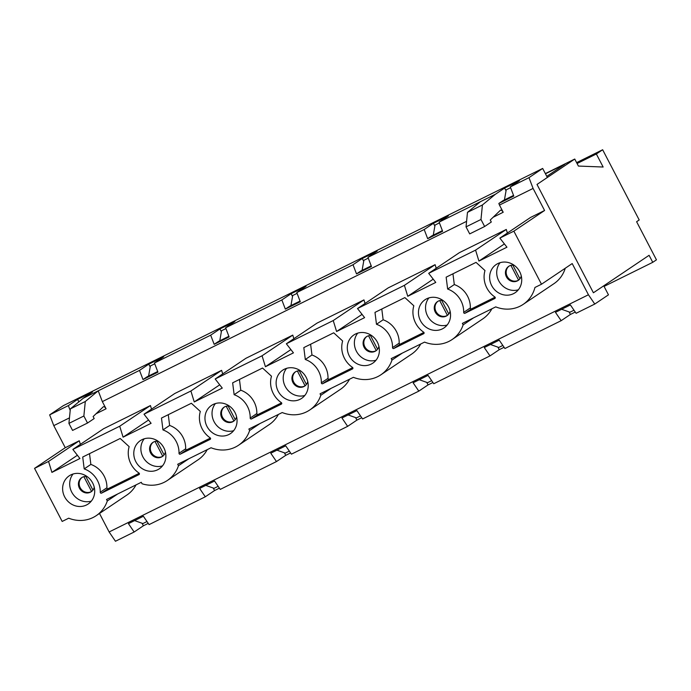 <?xml version="1.0" encoding="UTF-8"?>
<svg xmlns="http://www.w3.org/2000/svg" width="691" height="691" viewBox="0 0 691 691"><rect width="100%" height="100%" fill="white"/><g stroke="black" fill="none" stroke-linecap="round" stroke-linejoin="round"><path stroke-width="1.04" d="M533.089 188.427L544.577 210.496L513.862 231.165L541.485 284.234L572.2 263.565L588.438 294.763L594.77 304.049L608.46 294.832L603.761 285.806L593.405 292.777L649.091 255.299L652.753 262.321L656.45 259.833L636.61 221.716L639.201 219.971L602.647 149.748L596.35 153.981L603.139 167.023L578.402 166.065L574.748 159.042L537.002 184.437L593.405 292.777L537.002 184.437L547.367 177.466L542.668 168.44L528.978 177.656L533.089 188.427L499.463 205.072L503.203 212.258A3.965 1.546 -116.3 0 0 500.517 210.211A3.965 1.546 -116.3 0 0 500.353 210.323L490.256 220.014L491.301 222.018L484.641 226.501L480.979 219.479L482.422 204.968L495.352 194.292L504.603 188.064L506.045 190.828M545.458 173.795L564.867 164.199L546.788 176.36M214.91 343.842L214.132 344.222M286.074 308.618L285.305 309.007M357.247 273.403L356.47 273.783M428.411 238.179L427.634 238.568M545.346 173.588L574.748 159.042M143.737 379.057L142.968 379.445M577.08 163.517L596.35 153.981M576.622 162.627L602.647 149.748M604.081 286.411L652.753 262.321M146.993 521.541L142.907 523.562L134.607 520.599M80.432 400.564L79.12 401.652M561.619 309.274L569.92 312.237L573.996 310.224M504.439 199.924L506.209 189.861L510.597 187.684M276.944 450.161L285.245 453.123L289.33 451.102M219.764 340.801L221.535 330.739L225.922 328.57M348.117 414.937L356.418 417.9L360.495 415.878M290.937 305.586L292.708 295.515L297.095 293.347M419.282 379.722L427.582 382.684L431.668 380.663M362.101 270.362L363.872 260.3L368.26 258.132M490.455 344.498L498.755 347.461L502.832 345.44M433.274 235.147L435.045 225.076L439.433 222.908M154.758 363.786L150.37 365.962L148.6 376.025M205.78 485.376L214.08 488.338L218.157 486.326M528.978 177.656L510.295 186.898L513.793 196.054L498.85 203.456L503.126 200.58L513.551 195.415M102.337 401.601L106.086 408.787A3.965 1.546 63.7 0 0 103.391 406.74A3.965 1.546 63.7 0 0 103.235 406.852L93.13 416.543L94.175 418.547L87.515 423.03L72.572 430.424L68.919 423.402L70.352 408.891L83.283 398.215L98.226 390.821L102.337 401.601L466.589 221.345M442.378 230.639L431.953 235.795L427.677 238.671L442.62 231.278L439.13 222.113L495.352 194.292M427.677 238.671L424.188 229.516L367.957 257.337L371.456 266.501L356.513 273.895L353.015 264.731L296.793 292.552L300.283 301.717L285.34 309.11L281.85 299.954L225.62 327.776L229.118 336.94L214.175 344.334L210.677 335.17L154.456 363L157.945 372.155L143.002 379.549L139.513 370.393L98.226 390.821L85.295 401.497L70.352 408.891M499.463 205.072L498.85 203.456M69.463 417.874L53.777 425.63L65.265 447.699L34.55 468.368L62.173 521.437L68.711 518.198A32.831 30.179 -123.9 0 0 96.213 515.676A32.831 30.179 -123.9 0 0 107.304 500.949L106.535 499.481L141.284 482.292L142.044 483.76A32.831 30.179 -123.9 0 0 167.377 480.452A32.831 30.179 -123.9 0 0 178.468 465.734L177.708 464.266L211.049 447.759A32.831 30.179 -123.9 0 0 238.55 445.237A32.831 30.179 -123.9 0 0 249.641 430.51L248.872 429.042L282.213 412.544A32.831 30.179 -123.9 0 0 309.715 410.013A32.831 30.179 -123.9 0 0 320.805 395.295L320.045 393.818L353.386 377.321A32.831 30.179 -123.9 0 0 380.888 374.79A32.831 30.179 -123.9 0 0 391.978 360.071L391.21 358.603L424.55 342.105A32.831 30.179 -123.9 0 0 452.052 339.575A32.831 30.179 -123.9 0 0 463.143 324.856L462.383 323.379L495.723 306.882A32.831 30.179 -123.9 0 0 523.225 304.351A32.831 30.179 -123.9 0 0 534.946 287.473L541.485 284.234M70.197 410.471L68.34 405.608L49.666 414.859L53.777 425.63M143.002 379.549L147.278 376.673L157.703 371.516M214.175 344.334L218.451 341.458L228.876 336.301M285.34 309.11L289.615 306.234L300.041 301.077M356.513 273.895L360.788 271.019L371.214 265.854M99.495 513.465L109.126 531.966L115.457 541.252L134.14 532.01L143.391 525.782L148.245 523.381M542.668 168.44L63.356 405.643L49.666 414.859M34.55 468.368L48.56 461.441L79.275 440.772L65.265 447.699M96.213 515.676L126.928 495.006A32.831 30.179 -123.9 0 0 136.032 484.883M109.126 531.966L588.438 294.763M523.225 304.351L553.94 283.681A32.831 30.179 -123.9 0 0 565.264 268.238M452.052 339.575L482.767 318.905A32.831 30.179 -123.9 0 0 491.88 308.782M380.888 374.79L411.603 354.129A32.831 30.179 -123.9 0 0 420.707 344.006M309.715 410.013L340.43 389.344A32.831 30.179 -123.9 0 0 349.542 379.229M238.55 445.237L269.265 424.568A32.831 30.179 -123.9 0 0 278.369 414.445M167.377 480.452L198.092 459.783A32.831 30.179 -123.9 0 0 207.205 449.668M120.199 438.474L82.713 457.027L84.198 468.904A22.846 20.998 56.1 0 1 100.247 492.251A0.898 0.829 -123.9 0 0 101.508 493.141L138.995 474.587A0.898 0.829 -123.9 0 0 139.012 473.067A22.846 20.998 56.1 0 1 129.157 446.654L120.199 438.474M142.001 439.675A16.981 15.608 56.1 0 1 163.335 446.878A16.981 15.608 56.1 0 1 159.319 468.809A16.981 15.608 56.1 0 1 136.878 463.436A16.981 15.608 56.1 0 1 140.351 440.625A16.981 15.608 56.1 0 1 142.001 439.675M497.84 263.573A16.981 15.608 56.1 0 1 519.183 270.777A16.981 15.608 56.1 0 1 515.158 292.708A16.981 15.608 56.1 0 1 492.726 287.335A16.981 15.608 56.1 0 1 496.19 264.523A16.981 15.608 56.1 0 1 497.84 263.573M484.996 270.561L476.039 262.373L446.153 277.169L447.638 289.045A22.846 20.998 56.1 0 1 463.687 312.392A0.898 0.829 -123.9 0 0 464.948 313.282L494.842 298.486A0.898 0.829 -123.9 0 0 494.851 296.975A22.846 20.998 56.1 0 1 484.996 270.561M70.828 474.89A16.981 15.608 56.1 0 1 92.171 482.102A16.981 15.608 56.1 0 1 88.146 504.024A16.981 15.608 56.1 0 1 65.714 498.652A16.981 15.608 56.1 0 1 69.186 475.849A16.981 15.608 56.1 0 1 70.828 474.89M426.675 298.788A16.981 15.608 56.1 0 1 448.01 306.001A16.981 15.608 56.1 0 1 443.985 327.931A16.981 15.608 56.1 0 1 421.553 322.55A16.981 15.608 56.1 0 1 425.025 299.747A16.981 15.608 56.1 0 1 426.675 298.788M413.831 305.776L404.874 297.596L374.988 312.384L376.474 324.269A22.846 20.998 56.1 0 1 392.523 347.616A0.898 0.829 -123.9 0 0 393.784 348.497L423.669 333.71A0.898 0.829 -123.9 0 0 423.678 332.19A22.846 20.998 56.1 0 1 413.831 305.776M355.502 334.012A16.981 15.608 56.1 0 1 376.845 341.216A16.981 15.608 56.1 0 1 372.82 363.146A16.981 15.608 56.1 0 1 350.389 357.774A16.981 15.608 56.1 0 1 353.852 334.971A16.981 15.608 56.1 0 1 355.502 334.012M342.658 341L333.701 332.812L303.815 347.608L305.301 359.484A22.846 20.998 56.1 0 1 321.35 382.831A0.898 0.829 -123.9 0 0 322.611 383.721L352.505 368.925A0.898 0.829 -123.9 0 0 352.514 367.413A22.846 20.998 56.1 0 1 342.658 341M284.338 369.227A16.981 15.608 56.1 0 1 305.672 376.44A16.981 15.608 56.1 0 1 301.656 398.37A16.981 15.608 56.1 0 1 279.216 392.989A16.981 15.608 56.1 0 1 282.688 370.186A16.981 15.608 56.1 0 1 284.338 369.227M271.494 376.215L262.537 368.035L232.651 382.823L234.137 394.708A22.846 20.998 56.1 0 1 250.185 418.055A0.898 0.829 -123.9 0 0 251.446 418.936L281.332 404.149A0.898 0.829 -123.9 0 0 281.341 402.628A22.846 20.998 56.1 0 1 271.494 376.215M213.165 404.451A16.981 15.608 56.1 0 1 234.508 411.655A16.981 15.608 56.1 0 1 230.483 433.585A16.981 15.608 56.1 0 1 208.051 428.213A16.981 15.608 56.1 0 1 211.524 405.41A16.981 15.608 56.1 0 1 213.165 404.451M200.321 411.439L191.364 403.259L161.478 418.046L162.964 429.923A22.846 20.998 56.1 0 1 179.012 453.27A0.898 0.829 -123.9 0 0 180.282 454.16L210.168 439.372A0.898 0.829 -123.9 0 0 210.176 437.852A22.846 20.998 56.1 0 1 200.321 411.439M222.709 373.917L221.612 370.333L174.728 393.533L144.013 414.203L151.104 423.307L123.084 437.178L119.724 426.217L72.84 449.418L79.931 458.53L51.911 472.394L48.56 461.441M544.577 210.496L530.567 217.432L499.852 238.101L513.862 231.165M499.852 238.101L506.944 247.205L478.923 261.077L475.572 250.116L428.688 273.325L435.771 282.429L407.759 296.292L404.399 285.34L357.515 308.54L364.606 317.644L336.586 331.516L333.235 320.555L286.35 343.764L293.442 352.868L265.422 366.731L262.062 355.779L215.177 378.979L222.269 388.092L194.249 401.955L190.897 391.002L144.013 414.203M72.84 449.418L103.555 428.748L150.439 405.548L119.724 426.217M106.086 408.787L96.023 413.771M80.372 444.356L79.275 440.772M151.536 409.132L150.439 405.548M215.177 378.979L245.892 358.309L292.777 335.109L262.062 355.779M293.874 338.694L292.777 335.109M286.35 343.764L317.065 323.094L363.95 299.894L333.235 320.555M365.047 303.479L363.95 299.894M357.515 308.54L388.23 287.871L435.114 264.67L404.399 285.34M436.211 268.255L435.114 264.67M428.688 273.325L459.394 252.656L506.287 229.447L475.572 250.116M507.384 233.031L506.287 229.447M493.149 217.242L503.203 212.258M83.283 398.215L92.534 391.987L77.591 399.389L68.34 405.608M154.456 363L163.707 356.772L148.764 364.166L139.513 370.393M225.62 327.776L234.871 321.548L219.928 328.942L210.677 335.17M296.793 292.552L306.044 286.333L291.101 293.727L281.85 299.954M367.957 257.337L377.208 251.109L362.265 258.503L353.015 264.731M439.13 222.113L448.381 215.894L433.438 223.288L424.188 229.516M510.295 186.898L519.546 180.671L504.603 188.064M134.14 532.01L128.44 523.648L143.382 516.255L149.083 524.607L205.305 496.786L214.556 490.558L219.41 488.157M594.77 304.049L576.095 313.291L570.395 304.938L555.452 312.332L561.152 320.684L570.403 314.457L575.258 312.056M561.152 320.684L504.922 348.514L499.23 340.153L484.279 347.547L489.979 355.908L499.23 349.681L504.085 347.279M489.979 355.908L433.758 383.73L428.057 375.377L413.114 382.771L418.815 391.123L428.066 384.904L432.92 382.503M418.815 391.123L362.585 418.953L356.893 410.592L341.95 417.986L347.642 426.347L356.893 420.119L361.747 417.718M347.642 426.347L291.421 454.168L285.72 445.816L270.777 453.21L276.478 461.562L285.728 455.343L290.583 452.942M276.478 461.562L220.248 489.392L214.556 481.031L199.613 488.433L205.305 496.786M500.094 262.684A16.981 15.608 -123.9 0 0 499.8 282.567A16.981 15.608 -123.9 0 0 518.336 289.788M521.256 275.908A8.491 7.808 56.1 0 1 518.19 280.434A8.491 7.808 56.1 0 1 517.36 280.909A8.491 7.808 56.1 0 1 506.693 277.307A8.491 7.808 56.1 0 1 508.706 266.346A8.491 7.808 56.1 0 1 509.526 265.862A8.491 7.808 56.1 0 1 514.052 265.206M518.552 280.175A8.491 7.808 56.1 0 1 518.103 280.416A8.491 7.808 56.1 0 1 507.557 277.013A8.491 7.808 56.1 0 1 509.086 266.104M452.95 273.8L454.298 284.562A22.846 20.998 56.1 0 1 470.346 307.91A0.898 0.829 -123.9 0 0 471.616 308.799L495.076 297.182M504.395 243.932L478.923 261.077M260.015 423.531L249.641 430.51M236.581 416.794A8.491 7.808 56.1 0 1 233.515 421.311A8.491 7.808 56.1 0 1 232.686 421.795A8.491 7.808 56.1 0 1 222.018 418.185A8.491 7.808 56.1 0 1 224.031 407.224A8.491 7.808 56.1 0 1 224.86 406.749A8.491 7.808 56.1 0 1 229.377 406.083M233.878 421.052A8.491 7.808 56.1 0 1 233.428 421.294A8.491 7.808 56.1 0 1 222.891 417.9A8.491 7.808 56.1 0 1 224.411 406.982M221.612 370.333L190.897 391.002M362.058 314.37L336.586 331.516M402.352 353.084L391.978 360.071M331.188 388.307L320.805 395.295M497.926 347.167L499.23 349.681M434.872 226.052L433.438 223.288M447.379 315.39A8.491 7.808 56.1 0 1 446.93 315.632A8.491 7.808 56.1 0 1 436.392 312.237A8.491 7.808 56.1 0 1 437.913 301.328M381.786 309.024L383.134 319.786A22.846 20.998 56.1 0 1 399.182 343.133A0.898 0.829 -123.9 0 0 400.443 344.014L423.911 332.406M383.134 319.786L376.474 324.269M428.921 297.899A16.981 15.608 -123.9 0 0 428.636 317.791A16.981 15.608 -123.9 0 0 447.163 325.012M450.091 311.131A8.491 7.808 56.1 0 1 447.017 315.649A8.491 7.808 56.1 0 1 446.196 316.132A8.491 7.808 56.1 0 1 435.529 312.531A8.491 7.808 56.1 0 1 437.533 301.561A8.491 7.808 56.1 0 1 438.362 301.086A8.491 7.808 56.1 0 1 442.879 300.421M433.222 279.155L407.759 296.292M473.525 317.869L463.143 324.856M142.078 523.268L143.391 525.782M78.878 401.851L77.591 399.389M83.879 476.678L91.575 491.465A8.491 7.808 56.1 0 1 91.091 491.733A8.491 7.808 56.1 0 1 80.553 488.338A8.491 7.808 56.1 0 1 82.074 477.429M89.51 453.659L90.858 464.421A22.846 20.998 56.1 0 1 106.906 487.768A0.898 0.829 -123.9 0 0 108.176 488.658L139.237 473.283M90.858 464.421L84.198 468.904M73.082 474A16.981 15.608 -123.9 0 0 72.788 493.892A16.981 15.608 -123.9 0 0 91.324 501.113M94.244 487.233A8.491 7.808 56.1 0 1 91.177 491.75A8.491 7.808 56.1 0 1 90.348 492.234A8.491 7.808 56.1 0 1 79.681 488.623A8.491 7.808 56.1 0 1 81.693 477.662A8.491 7.808 56.1 0 1 82.523 477.187A8.491 7.808 56.1 0 1 87.04 476.522M77.383 455.257L51.911 472.394M117.686 493.97L107.304 500.949M480.409 201.686L467.479 212.362L466.036 226.873L469.699 233.895L484.641 226.501M466.036 226.873L480.979 219.479M467.479 212.362L482.422 204.968M569.09 311.943L570.403 314.457M357.757 333.122A16.981 15.608 -123.9 0 0 357.463 353.006A16.981 15.608 -123.9 0 0 375.999 360.227M310.613 344.239L311.961 355.001L305.301 359.484M311.961 355.001A22.846 20.998 56.1 0 1 328.009 378.348A0.898 0.829 -123.9 0 0 329.279 379.238L352.738 367.621M378.918 346.346A8.491 7.808 56.1 0 1 375.852 350.873A8.491 7.808 56.1 0 1 375.023 351.348A8.491 7.808 56.1 0 1 364.356 347.746A8.491 7.808 56.1 0 1 366.368 336.785A8.491 7.808 56.1 0 1 367.189 336.301A8.491 7.808 56.1 0 1 371.715 335.645M376.215 350.613A8.491 7.808 56.1 0 1 375.766 350.855A8.491 7.808 56.1 0 1 365.219 347.461A8.491 7.808 56.1 0 1 366.748 336.543M363.708 261.267L362.265 258.503M426.753 382.382L428.066 384.904M290.885 349.594L265.422 366.731M286.584 368.346A16.981 15.608 -123.9 0 0 286.299 388.23A16.981 15.608 -123.9 0 0 304.826 395.451M239.449 379.463L240.796 390.225L234.137 394.708M240.796 390.225A22.846 20.998 56.1 0 1 256.845 413.572A0.898 0.829 -123.9 0 0 258.106 414.453L281.574 402.844M307.754 381.57A8.491 7.808 56.1 0 1 304.679 386.096A8.491 7.808 56.1 0 1 303.859 386.571A8.491 7.808 56.1 0 1 293.191 382.969A8.491 7.808 56.1 0 1 295.204 372A8.491 7.808 56.1 0 1 296.024 371.525A8.491 7.808 56.1 0 1 300.542 370.86M305.042 385.828A8.491 7.808 56.1 0 1 304.601 386.07A8.491 7.808 56.1 0 1 294.055 382.676A8.491 7.808 56.1 0 1 295.575 371.767M292.535 296.491L291.101 293.727M355.589 417.606L356.893 420.119M219.721 384.818L194.249 401.955M215.419 403.561A16.981 15.608 -123.9 0 0 215.126 423.453A16.981 15.608 -123.9 0 0 233.662 430.666M168.276 414.678L169.623 425.44L162.964 429.923M169.623 425.44A22.846 20.998 56.1 0 1 185.672 448.787A0.898 0.829 -123.9 0 0 186.941 449.677L210.401 438.068M221.37 331.706L219.928 328.942M284.416 452.821L285.728 455.343M188.85 458.746L178.468 465.734M148.548 420.033L123.084 437.178M144.246 438.785A16.981 15.608 -123.9 0 0 143.961 458.669A16.981 15.608 -123.9 0 0 162.489 465.889M165.417 452.009A8.491 7.808 56.1 0 1 162.342 456.535A8.491 7.808 56.1 0 1 161.521 457.01A8.491 7.808 56.1 0 1 150.854 453.408A8.491 7.808 56.1 0 1 152.866 442.447A8.491 7.808 56.1 0 1 153.687 441.964A8.491 7.808 56.1 0 1 158.204 441.299M162.705 456.276A8.491 7.808 56.1 0 1 162.264 456.518A8.491 7.808 56.1 0 1 151.718 453.115A8.491 7.808 56.1 0 1 153.238 442.205M150.197 366.93L148.764 364.166M213.251 488.045L214.556 490.558M87.515 423.03L83.861 416.008L68.919 423.402M83.861 416.008L85.295 401.497M454.298 284.562L447.638 289.045M85.814 476.427L92.931 490.083M512.826 265.102L519.934 278.767M510.882 265.353L518.587 280.149M441.661 300.326L448.77 313.99M439.718 300.576L447.414 315.364M370.488 335.541L377.597 349.205M368.545 335.791L376.25 350.587M299.324 370.765L306.433 384.429M297.38 371.015L305.077 385.803M228.151 405.988L235.26 419.644M226.216 406.239L233.912 421.026M156.987 441.204L164.095 454.868M155.043 441.454L162.739 456.241M400.443 344.014L393.784 348.497M399.182 343.133L392.523 347.616M108.176 488.658L101.508 493.141M106.906 487.768L100.247 492.251M328.009 378.348L321.35 382.831M329.279 379.238L322.611 383.721M256.845 413.572L250.185 418.055M258.106 414.453L251.446 418.936M185.672 448.787L179.012 453.27M186.941 449.677L180.282 454.16M471.616 308.799L464.948 313.282M470.346 307.91L463.687 312.392"/></g></svg>
